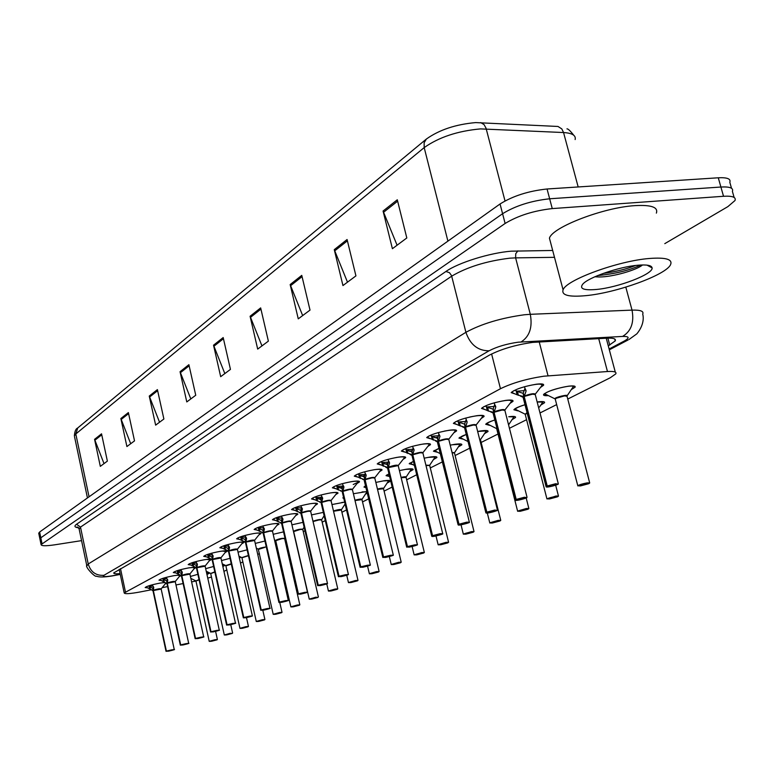 <?xml version="1.0" encoding="UTF-8"?>
<svg xmlns="http://www.w3.org/2000/svg" width="774" height="774" viewBox="0 0 774 774"><rect width="100%" height="100%" fill="white"/><g stroke="black" fill="none" stroke-linecap="round" stroke-linejoin="round"><path stroke-width="1.16" d="M537.166 401.977L537.746 401.899C542.758 401.28 545.022 401.561 544.528 402.751L540.736 405.15M508.566 424.858L513.936 416.876L508.721 416.76C513.713 416.122 515.977 416.373 515.532 417.505L511.808 419.827M480.586 439.448L486.382 430.915L477.655 431.466L481.157 430.876C486.12 430.228 488.394 430.441 487.997 431.524L484.331 433.769M450.216 445.147L454.957 444.295C459.882 443.637 462.165 443.821 461.807 444.847L458.198 447.024M424.181 458.169L430.005 457.066C434.901 456.399 437.194 456.554 436.875 457.54L433.324 459.65M399.423 470.582L406.234 469.247C411.091 468.56 413.384 468.696 413.093 469.644L409.601 471.685M375.854 482.425L383.546 480.857C388.374 480.17 390.657 480.286 390.406 481.186L386.961 483.169M353.389 493.744L367.06 491.49M367.466 493.183L365.328 494.141M331.969 504.551L344.682 502.142M345.214 504.406L344.643 504.629M311.496 514.904L322.468 512.562M291.924 524.811L303.002 522.353M239.137 557.038L240.366 557.512L239.398 558.218M222.515 565.01L224.808 565.426L222.864 566.549M206.929 574.376L208.1 572.721L206.571 572.75L209.125 572.654M209.831 573.002L206.958 574.492M547.828 395.649C544.528 395.833 543.125 395.437 543.609 394.44C547.702 391.131 555.945 388.393 568.348 386.216C573.399 385.616 575.643 385.945 575.101 387.184L571.241 389.67M485.288 409.669L481.505 408.42C485.356 405.208 493.444 402.538 505.77 400.381C511.072 399.742 513.481 400.052 512.978 401.329L510.008 403.399M456.989 424.549L453.371 423.388C456.999 420.379 464.806 417.815 476.784 415.706C482.047 415.048 484.466 415.319 484.011 416.528L481.157 418.511M430.17 438.664L426.687 437.591C430.112 434.756 437.649 432.298 449.288 430.238C454.522 429.56 456.941 429.802 456.544 430.954L453.787 432.84M404.696 452.084L401.338 451.087C404.579 448.407 411.855 446.056 423.194 444.024C428.38 443.347 430.808 443.55 430.45 444.653L427.799 446.443M380.469 464.855L377.228 463.926C380.295 461.391 387.339 459.127 398.378 457.144C403.535 456.447 405.953 456.621 405.634 457.676L403.07 459.388M357.414 477.007L354.269 476.145C357.182 473.746 364.003 471.579 374.751 469.625C379.87 468.918 382.288 469.073 382.008 470.07L379.531 471.714M335.432 488.607L332.375 487.804C335.142 485.53 341.76 483.44 352.247 481.525C357.317 480.809 359.726 480.935 359.484 481.892L357.095 483.46M314.457 499.675L311.487 498.93C314.118 496.773 320.542 494.75 330.759 492.874C335.79 492.158 338.199 492.254 337.986 493.173L335.674 494.673M294.42 510.26L291.517 509.563C294.023 507.512 300.273 505.567 310.248 503.719C315.231 502.994 317.64 503.071 317.456 503.942L315.212 505.393M275.263 520.38L272.429 519.731C274.818 517.777 280.885 515.9 290.627 514.091C295.571 513.356 297.971 513.404 297.816 514.246L295.639 515.639M256.929 530.074L254.143 529.464C256.426 527.607 262.338 525.788 271.858 524.008C276.753 523.272 279.143 523.311 279.017 524.114L276.899 525.44M239.36 539.362L236.621 538.801C238.818 537.021 244.565 535.26 253.872 533.518C258.729 532.773 261.099 532.793 260.993 533.557L258.942 534.844M222.506 548.273L219.826 547.75C221.925 546.047 227.527 544.345 236.631 542.632C241.44 541.887 243.8 541.887 243.723 542.622L241.72 543.861M206.329 556.825L203.697 556.342C205.71 554.716 211.167 553.062 220.077 551.378C224.847 550.633 227.198 550.614 227.14 551.32L225.195 552.51M190.801 565.049L188.198 564.594C190.133 563.046 195.464 561.44 204.181 559.776C208.912 559.031 211.254 558.992 211.205 559.679L209.309 560.831M175.862 572.954L173.299 572.528C175.166 571.048 180.361 569.48 188.904 567.855L195.009 567.265M195.899 567.671L194.042 568.822M161.495 580.558L158.97 580.171C160.76 578.739 165.839 577.23 174.208 575.624L179.684 575.005M181.01 575.624L179.355 576.514M147.65 587.882L145.164 587.524C146.886 586.15 151.859 584.68 160.054 583.103L165.036 582.483M166.594 583.238L165.201 583.915M515.165 393.966L511.188 392.621C515.291 389.206 523.698 386.4 536.392 384.204C541.732 383.575 544.122 383.933 543.571 385.268L540.475 387.455M567.758 399.055L610.27 377.751L615.765 373.881C616.81 371.907 614.053 371.123 607.474 371.53L543.774 376.212C526.736 378.805 512.311 382.975 500.468 388.722L124.198 592.932C124.566 594.19 130.09 593.832 140.771 591.839L151.162 589.807M223.938 571.386L226.927 569.887M240.501 563.085L242.862 561.905M257.752 554.445L259.445 553.594M275.738 545.428L276.695 544.944M303.253 531.632L304.956 530.78M322.168 522.15L325.264 520.602M341.914 512.253L346.529 509.94M362.532 501.92L368.801 498.775M384.088 491.113L392.176 487.059M406.66 479.803L416.712 474.762M430.296 467.951L442.525 461.826M455.102 455.518L469.692 448.204M481.147 442.467L498.021 434.011M509.447 428.283L526.572 419.692M540 412.968L556.67 404.608M191.613 581.893L195.938 581.042M207.761 578.149L211.466 577.017M162.163 587.659L167.619 586.595M175.969 584.96L183.109 583.557M517.903 410.878L513.888 409.746C514.952 408.353 518.657 406.669 525.004 404.725M489.516 425.323L485.704 424.278C486.527 423.107 489.565 421.675 494.828 419.972C489.632 421.724 486.972 423.097 486.846 424.113L488.21 424.733M462.562 439.052L458.924 438.084L466.248 434.446C462.146 435.936 460.085 437.078 460.046 437.9L461.294 438.471M436.923 452.122L433.44 451.213L439.158 448.214M412.503 464.564L409.185 463.713L413.432 461.323M389.225 476.436L386.042 475.642L388.974 473.833M366.179 487.794L363.964 487.03L365.696 485.791M343.84 498.582L342.863 497.905L343.53 497.285M273.193 534.302L283.545 531.883M255.246 543.416L264.931 541.036M238.044 552.172L247.109 549.84M221.751 560.502L230.023 558.315M205.671 568.667L213.624 566.462M190.423 576.456L197.873 574.308M475.652 122.592L557.977 126.462L561.798 128.89L563.559 132.538L480.49 128.9C457.666 130.98 438.897 137.211 424.191 147.602L424.133 142.726L426.397 139.02C439.274 129.848 455.692 124.372 475.652 122.592M39.977 539.217L40.819 537.804L502.587 213.711C515.474 205.778 531.158 200.805 549.656 198.783L720.904 187.027C729.814 186.553 733.655 188.014 732.398 191.391C733.655 188.014 729.814 186.553 720.904 187.027L549.656 198.783C531.158 200.805 515.474 205.778 502.587 213.711L40.819 537.804L39.977 539.217M104.016 463.616L94.573 439.332L100.32 466.364L107.373 461.111L101.539 433.817L94.573 439.332M130.7 443.725L120.86 418.531L126.907 446.55L134.521 440.88L128.378 412.581L120.86 418.531M159.541 422.227L149.256 396.056L155.642 425.139L163.885 419.005L157.403 389.612L149.256 396.056M190.81 398.929L180.052 371.694L186.786 401.929L195.745 395.253L188.895 364.689L180.052 371.694M397.081 245.213L383.072 211.031L392.399 248.706L406.814 237.966L397.294 199.779L383.072 211.031M347.487 282.171L334.271 249.654L342.95 285.558L355.934 275.883L347.081 239.514L334.271 249.654M302.663 315.579L290.163 284.561L298.261 318.859L310.016 310.103L301.763 275.37L290.163 284.561M261.96 345.91L250.089 316.266L257.684 349.093L268.375 341.131L260.654 307.907L250.089 316.266M224.828 373.581L213.537 345.194L220.677 376.677L230.449 369.392L223.183 337.561L213.537 345.194M77.748 427.935L75.804 433.972L74.372 435.936C74.739 431.37 75.804 428.767 77.545 428.109L426.397 139.02M38.787 533.46L39.629 532.019L500.052 203.978C512.901 195.957 528.574 190.965 547.054 188.991L718.282 177.788C727.202 177.343 731.043 178.852 729.814 182.287L731.507 188.256M608.277 345.852L615.224 340.937C616.239 338.809 613.472 337.89 606.942 338.18L532.676 342.389C515.561 344.846 501.136 349.103 489.371 355.15L113.73 572.905C113.585 573.766 115.703 573.998 120.096 573.621M81.56 540.629L54.635 544.828C45.879 546.105 41.361 546.028 41.08 544.615L505.122 223.463C518.048 215.617 533.76 210.663 552.259 208.593L723.526 196.277C732.436 195.783 736.268 197.196 735 200.524L727.87 206.629L664.789 243.646M535.356 394.063L541.713 385.849C542.738 383.304 536.972 383.604 524.424 386.748L526.01 391.344L524.182 396.452L523.282 392.969L524.811 388.829M546.154 486.875L546.918 486.111L523.911 396.675L517.129 394.817L512.794 392.94L512.078 391.721M558.257 483.566L535.24 394.556L532.541 394.179L524.182 396.452M546.918 486.111L547.141 486.285C545.602 487.069 546.183 487.262 548.901 486.865C557.474 484.882 559.708 483.914 555.597 483.973L547.218 485.985L524.201 396.53C528.874 394.663 532.531 393.898 535.173 394.218M547.431 486.159L550.478 485.695M542.235 384.988L542.4 384.03M517.129 394.817L515.929 390.144L513.433 390.87M523.118 397.391L523.911 396.685L523.185 397.652M535.24 394.556L532.541 394.179M524.327 390.647L516.413 391.218M516.181 391.131L523.388 393.405M523.882 396.607L522.992 393.124M550.488 485.724L547.141 486.285M588.753 483.653L588.685 483.682C590.272 482.918 589.749 482.734 587.147 483.111C578.788 485.046 576.562 485.985 580.461 485.917L588.501 483.711M589.643 482.715L567.023 396.24L564.478 395.901L556.187 398.262L555.287 399.287M588.395 483.808L582.648 485.008L585.415 483.973M564.478 395.901L556.187 398.262C560.744 396.433 564.333 395.649 566.955 395.93M567.371 395.446L573.718 385.994M585.483 484.234L588.685 483.682M504.977 409.891L511.208 401.861C512.069 399.471 506.38 399.81 494.131 402.867L495.737 407.298L494.054 412.213L493.193 408.827L494.596 404.899M515.213 500.246L515.91 499.559L493.783 412.358L488.539 411.091L483.131 408.72L482.425 407.511M504.803 410.046C502.21 409.746 498.63 410.491 494.083 412.29L494.054 412.213M515.91 499.559L516.132 499.723C514.691 500.459 515.3 500.623 517.98 500.227C526.32 498.292 528.439 497.382 524.317 497.489L516.2 499.433L494.073 412.29L502.152 410.017L504.871 410.346L502.152 410.026M516.413 499.607L519.412 499.133M511.672 401.106L511.846 400.177M494.189 406.485L486.42 406.969L486.169 406.011L483.74 406.708M493.077 413.074L493.802 412.436L493.135 413.326M487.32 410.559L486.411 406.969L493.299 409.233M493.783 412.358L492.922 408.972M519.412 499.162L516.132 499.723M465.774 418.028L467.08 422.401L465.532 427.142L464.7 423.833L465.977 420.108M485.927 512.91L486.565 512.282L465.29 427.354L459.079 425.477L455.025 423.668L454.338 422.469M497.392 509.873L476.107 425.313L473.378 425.023L465.532 427.142M486.565 512.282L486.778 512.436C485.424 513.133 486.062 513.278 488.704 512.881C496.821 510.995 498.824 510.134 494.702 510.289L486.836 512.156L465.551 427.209C469.992 425.477 473.485 424.752 476.039 425.032M487.039 512.33L493.628 511.15L486.778 512.436M465.638 421.491L458.208 421.965L457.966 421.037L455.615 421.714M464.613 427.925L465.29 427.354L464.671 428.167M476.107 425.313L473.378 425.023M459.079 425.477L458.208 421.965L464.797 424.22M465.261 427.277L464.439 423.978M438.258 432.589L439.922 436.284L438.471 441.306L437.668 438.074L438.839 434.524M458.15 524.927L458.74 524.337L438.248 441.499L428.361 437.852L427.693 436.662M469.325 522.005L448.814 439.506L446.085 439.255L438.471 441.306M458.74 524.337L458.953 524.501C457.676 525.149 458.343 525.275 460.936 524.878C468.851 523.04 470.747 522.218 466.625 522.411L458.992 524.23L438.49 441.373C442.825 439.69 446.24 438.984 448.756 439.255L448.775 439.264C447.982 438.297 444.595 438.829 438.616 440.861M459.205 524.385L462.107 523.921M438.568 435.723L431.457 436.207L431.215 435.298L428.951 435.946M458.992 524.23L466.683 522.179L469.373 522.179C468.154 522.469 473.398 521.821 460.927 524.878L458.082 524.733L437.329 441.799L438.248 441.499L437.678 442.254M448.814 439.506L446.085 439.255M432.289 439.622L431.447 436.207L437.765 438.432M438.219 441.432L437.426 438.21M462.117 523.94L458.953 524.501M412.436 446.327L414.109 449.917L412.774 454.744L412 451.6L413.074 448.223M431.786 536.324L432.327 535.792L412.561 454.938L403.031 451.329L402.383 450.149M442.689 533.509L422.904 452.983L420.176 452.771L412.774 454.744M432.327 535.792L432.531 535.947C431.331 536.556 432.018 536.663 434.572 536.266C442.293 534.476 444.092 533.692 439.98 533.925L432.569 535.685L412.794 454.812C417.022 453.187 420.369 452.5 422.846 452.751L422.865 452.771M432.772 535.84L435.636 535.366M429.212 444.557L429.386 443.725M412.852 449.249L406.031 449.723L405.808 448.833L403.631 449.462M413.035 455.809L412.561 454.948L412.039 455.625L412.078 454.754M422.904 452.983L420.176 452.771M406.834 453.061L406.021 449.723L412.087 451.939M412.532 454.87L411.768 451.726M412.561 454.938L412.039 455.615M435.636 535.395L432.531 535.947M557.599 496.744L557.532 496.773C559.021 496.057 558.47 495.882 555.906 496.269C547.769 498.156 545.66 499.046 549.569 498.93L557.357 496.802M527.142 413.055L525.227 414.467M557.261 496.889L551.639 498.059L554.329 497.082M526.068 413.539L525.159 414.187L526.068 413.539M539.468 407.047L543.125 401.629M554.387 497.314L557.532 496.773M528.052 509.157L527.994 509.186C529.387 508.508 528.816 508.354 526.281 508.741C518.357 510.579 516.355 511.43 520.273 511.275L527.829 509.215M496.947 428.341L496.724 428.883M527.733 509.292L522.237 510.443L524.849 509.505M524.898 509.727L528.865 508.528L526.339 508.508L517.583 511.111L520.273 511.275L527.752 509.292M500.004 520.941L499.946 520.97C501.252 520.331 500.662 520.196 498.166 520.583C490.435 522.382 488.529 523.185 492.458 522.992L499.791 520.999M499.694 521.076L494.325 522.208L496.85 521.299M496.908 521.502L500.759 520.351L498.214 520.36L489.758 522.856L492.448 522.992L499.714 521.066M500.71 520.176L480.49 439.874L479.677 439.506L480.431 439.632M585.55 295.678C568.842 297.187 561.363 295.242 563.085 289.844C566.026 280.014 618.049 260.867 649.483 258.468C665.766 257.249 672.79 259.3 670.574 264.631C666.153 274.983 616.162 292.988 585.55 295.678M550.701 242.949L549.443 238.198C552.075 227.295 603.585 207.403 635.009 205.632C651.292 204.733 658.403 207.229 656.362 213.121M637.863 265.23C646.948 264.476 651.689 265.366 652.095 267.901C653.459 274.083 617.894 287.667 596.193 289.486C583.731 290.511 579.252 288.741 582.754 284.164C588.298 277.411 619.152 266.73 637.863 265.23M594.858 276.773L599.289 276.986C613.356 276.995 636.896 269.807 642.168 265.221L642.459 264.96M597.712 275.544C614.817 273.957 629.223 270.445 640.93 265.008M603.294 273.396C615.63 271.761 626.418 269.12 635.648 265.472M387.89 459.388L389.564 462.881L388.335 467.535L387.59 464.458L388.567 461.236M406.718 547.17L407.221 546.676L388.113 467.651L378.931 464.139L378.302 462.978M417.36 544.451L398.252 465.793L395.524 465.619L388.335 467.535M407.221 546.676L409.504 547.092C417.031 545.351 418.753 544.606 414.651 544.877L407.443 546.57L388.354 467.612L398.223 465.6M407.646 546.725L410.462 546.26M404.425 457.608L404.589 456.805M382.637 465.842L381.64 461.72L379.56 462.31M398.252 465.793L395.524 465.619M388.393 462.107L381.853 462.581L387.668 464.777M388.113 467.651L387.368 464.574M410.472 546.28L407.424 546.821M385.713 467.186L387.6 468.144L387.668 467.544M364.525 471.83L366.199 475.217L365.067 479.716L364.351 476.707L365.241 473.63M382.859 557.493L383.314 557.028L364.854 479.822L355.992 476.349L355.382 475.207M383.314 557.028L385.646 557.406C392.989 555.703 394.624 554.997 390.541 555.287L383.536 556.941L365.086 479.783C369.953 478.032 373.184 477.432 374.79 478.003L372.062 477.858L365.067 479.716M383.73 557.087L386.507 556.622M380.818 470.031L380.982 469.257M359.581 478.022L358.614 473.988L356.65 474.539M383.536 556.941L393.279 555.006C392.118 555.306 397.081 554.61 385.636 557.406L382.811 557.348L364.128 480.083L364.873 479.89L364.428 480.47M393.25 554.861L374.79 478.003L372.062 477.858M365.105 474.356L358.826 474.83L364.419 477.007M364.854 479.822L364.138 476.823M386.516 556.632L383.517 557.183M342.253 483.673L343.927 486.981L342.892 491.316L342.195 488.375L343.008 485.433M360.113 567.323L360.549 566.907L342.708 491.49L334.107 487.988L333.517 486.856M370.282 564.788L352.422 489.632C350.806 489.11 347.632 489.69 342.911 491.384L342.892 491.316M360.549 566.907L362.9 567.236C370.078 565.562 371.636 564.894 367.573 565.214L360.752 566.81L342.901 491.384L349.693 489.516L352.422 489.632L349.693 489.516M360.945 566.965L363.683 566.491M358.314 481.873L358.478 481.128M342.901 486.043L336.874 486.507L336.671 485.685L334.823 486.207M342.234 491.809L342.708 491.49L342.292 492.032M337.599 489.623L336.874 486.507L342.263 488.665M342.679 491.422L341.992 488.491M363.683 566.51L360.742 567.052M473.33 532.144L471.434 531.844C463.897 533.596 462.078 534.36 466.006 534.128L473.127 532.202M473.03 532.27L467.777 533.383L470.244 532.522M454.754 452.345L460.337 443.928M470.282 532.706L473.272 532.173M473.988 531.438L454.473 452.993L452.113 452.771L454.435 452.742L452.026 452.403M447.943 542.816L445.988 542.555C438.635 544.267 436.904 544.993 440.822 544.732L447.749 542.864M448.552 542.148L429.696 465.484L425.981 465.522L429.647 465.29M438.181 544.809L440.812 544.741L447.672 542.932L442.505 544.025L444.905 543.193M427.113 465.329L425.981 465.522M429.773 465.097L435.375 456.679M444.944 543.367L448.591 542.284L446.037 542.342L438.123 544.664L436.004 535.995M423.746 552.984L421.753 552.771C414.554 554.445 412.91 555.132 416.818 554.842L423.562 553.033M424.316 552.355L406.069 477.403L401.155 477.722L406.021 477.21M423.465 553.1L418.424 554.165L420.756 553.371M403.486 477.268L401.155 477.722M406.147 477.016L411.575 468.831M420.795 553.536L423.688 553.004M321.007 494.983L322.681 498.204L321.723 502.394L321.046 499.52L321.8 496.705M338.422 576.717L321.549 502.558L313.228 499.095L312.648 497.992M338.818 576.32L341.199 576.611C348.213 574.976 349.703 574.337 345.659 574.685L339.022 576.233L321.732 502.461C326.338 500.826 329.443 500.246 331.069 500.739L328.35 500.643L321.723 502.394M339.206 576.378L341.895 575.914M336.835 493.173L337 492.458M316.624 500.701L315.724 496.85L314.002 497.334M321.094 502.848L321.549 502.558L321.162 503.061M348.358 574.25L331.069 500.739L328.35 500.643M321.713 497.189L315.927 497.653L321.113 499.791M321.529 502.5L320.852 499.627M341.905 575.933L339.012 576.466M300.709 505.78L302.382 508.915L301.502 512.978L300.844 510.163L301.531 507.463M317.698 585.676L301.328 513.133L293.278 509.708L292.717 508.624M301.521 513.036L301.521 513.036C305.991 511.459 309.049 510.888 310.664 511.343L307.955 511.275L301.502 512.978M318.066 585.318L320.465 585.57C327.334 583.973 328.757 583.354 324.732 583.722L318.259 585.231L301.512 513.046M318.443 585.376L324.229 584.283L318.259 585.454M316.46 503.313L316.324 503.961M301.473 507.841L294.12 507.957M301.715 513.907L301.328 513.143L300.97 513.597M327.431 583.286L310.664 511.343L307.955 511.275M296.587 511.295L295.891 508.305L300.902 510.424M301.309 513.075L300.66 510.26M281.31 516.103L282.965 519.161L282.162 523.098L281.523 520.341L282.162 517.758M297.884 594.248L281.997 523.253L274.19 519.857L273.648 518.793M298.232 593.919L300.651 594.132C307.365 592.574 308.72 591.984 304.724 592.371L298.416 593.842L282.171 523.166C286.535 521.628 289.534 521.066 291.159 521.492L288.46 521.444L282.162 523.098M298.59 593.977L304.279 592.894L298.416 594.045M296.703 514.275L296.848 513.617M282.113 518.038L275.128 518.116M307.413 591.936L291.159 521.492L288.46 521.444M277.411 521.415L276.744 518.493L281.581 520.592M281.978 523.195L281.349 520.438M262.734 525.991L264.389 528.971L263.644 532.783L263.034 530.084L263.615 527.597M278.93 602.462L263.479 532.87L255.913 529.58L255.381 528.536M279.25 602.143L281.678 602.327C288.247 600.798 289.553 600.237 285.587 600.643L279.424 602.066L263.663 532.851C267.92 531.361 270.861 530.809 272.487 531.196L269.797 531.177L263.644 532.783M279.598 602.201L285.19 601.137L279.433 602.278M263.586 527.791L256.958 527.839M288.257 600.198L272.487 531.196L269.797 531.177M259.058 531.109L258.41 528.245L263.083 530.316M263.479 532.87L262.86 530.18M263.489 532.938L263.847 533.673M244.942 535.453L246.596 538.365L245.909 542.071L245.31 539.42L245.842 537.03M260.77 610.318L245.764 542.206L238.402 538.888L237.889 537.872M261.07 610.028L263.508 610.183C269.942 608.683 271.19 608.141 267.243 608.558L261.235 609.951L245.919 542.129C250.079 540.687 252.963 540.146 254.588 540.504L245.909 542.071M261.409 610.086L266.904 609.032L261.244 610.154M245.832 537.146L239.582 537.146M246.103 542.942L245.474 542.584M269.913 608.122L254.588 540.504L251.908 540.504M241.469 540.397L240.84 537.591L245.358 539.642M245.745 542.148L245.145 539.507M400.651 562.679L398.62 562.514C391.596 564.14 390.019 564.807 393.908 564.498L400.477 562.727M380.943 488.665L377.528 489.391C381.282 488.471 383.285 488.268 383.517 488.762L377.528 489.391M391.267 564.585L393.908 564.498L400.41 562.785L395.446 563.849L397.72 563.075M383.604 488.394L388.867 480.422M397.759 563.23L401.213 562.214L398.658 562.311L391.228 564.459L389.341 556.593M378.592 571.947L376.532 571.812C369.662 573.408 368.163 574.047 372.033 573.708L378.428 571.996M359.407 499.549L355.014 500.555C359.165 499.443 361.487 499.124 361.98 499.627L355.014 500.555M369.392 573.815L372.023 573.708L378.36 572.054L373.503 573.089L375.709 572.344M362.058 499.269L367.05 491.722L362.058 491.935M375.748 572.489L378.534 571.976M357.501 580.81L355.411 580.703C348.687 582.271 347.255 582.88 351.106 582.522L357.346 580.858M338.809 509.96L333.546 511.256C337.909 509.96 340.521 509.544 341.373 510.008L333.546 511.256M357.259 580.916L354.666 581.216M341.45 509.669L345.117 503.971M354.705 581.342L357.443 580.839M337.319 589.285L335.2 589.217C328.621 590.746 327.247 591.326 331.079 590.959L337.164 589.333M319.091 519.925L313.044 521.55C317.35 520.08 320.223 519.548 321.655 519.954L319.091 519.925L313.044 521.55M328.457 591.075L334.532 589.701M321.723 519.625L324.122 515.707M334.562 589.827L337.774 588.888L335.239 589.033L328.418 590.978L326.773 583.915M309.271 599.163L315.879 597.189L317.921 597.441L315.84 597.373C309.397 598.873 308.081 599.424 311.893 599.037L317.833 597.46M318.395 596.947L302.76 529.484L300.206 529.474L293.675 531.593M317.746 597.509L315.241 597.828M300.206 529.474L293.423 531.283C297.032 529.6 300.138 528.913 302.76 529.242L302.731 529.368M302.827 529.155L304.134 527.22M315.27 597.944L317.921 597.441M227.885 544.528L229.52 547.373L228.901 550.972L228.32 548.379L228.804 546.076M229.085 551.823L228.736 551.049L221.606 547.828L221.103 546.831M243.355 617.855L246.074 617.71C252.382 616.239 253.582 615.727 249.663 616.162L243.791 617.517L228.911 551.03C232.964 549.627 235.799 549.095 237.425 549.424L228.901 550.972M243.965 617.642L246.471 617.188M228.804 546.115L222.931 546.076M252.324 615.717L237.425 549.424L234.764 549.443M224.595 549.308L223.986 546.56L228.369 548.592M228.736 551.049L228.156 548.456M243.636 617.584L228.756 551.117M246.471 617.197L243.81 617.71M211.515 553.236L213.14 556.022L212.569 559.515L212.008 556.97L212.453 554.755M226.637 625.092L212.434 559.65L205.487 556.4L204.994 555.432M235.441 623.002L220.948 557.986C219.332 557.686 216.546 558.209 212.589 559.563L212.569 559.515M226.908 624.841L229.356 624.937C235.528 623.496 236.68 623.002 232.8 623.447L227.063 624.773L212.579 559.573L220.948 557.986L218.297 558.025M227.227 624.889L229.694 624.444M212.453 554.726L207.819 555.161L207.645 554.445L206.987 554.629M208.409 557.861L207.809 555.161L212.047 557.174M212.415 559.592L211.853 557.048M229.694 624.454L227.072 624.957M195.793 561.605L197.409 564.323L196.886 567.719L196.741 563.095M210.596 632.039L196.76 567.855L189.998 564.643L189.514 563.695M210.838 631.807L213.285 631.874C219.342 630.462 220.445 629.988 216.604 630.442L210.992 631.739L196.896 567.777C200.766 566.452 203.514 565.939 205.129 566.22L196.886 567.719M211.147 631.855L213.585 631.41M192.842 566.075L191.71 562.833M219.236 629.997L205.129 566.22L202.488 566.268M196.702 563.008L192.271 563.433L196.383 565.417M196.741 567.797L196.19 565.301M213.585 631.42L211.002 631.923M180.681 569.645L182.287 572.305L181.803 575.614L181.648 571.115M195.164 638.714L181.687 575.74L175.098 572.567L174.634 571.638M203.649 636.721L189.911 574.134L181.803 575.614M195.396 638.492L197.844 638.55C203.785 637.166 204.849 636.702 201.027 637.176L195.541 638.434L181.822 575.672L189.882 574.037M195.696 638.55L200.853 637.553L195.561 638.608M181.551 570.97L177.333 571.376L177.091 570.709M189.911 574.134L187.289 574.192M177.885 573.979L177.323 571.376L181.31 573.35M181.667 575.682L181.135 573.234M166.139 577.385L167.735 579.987L167.3 583.199L167.116 578.846M167.465 583.993L160.769 580.19L160.315 579.291M188.662 643.194L175.272 581.738L167.3 583.199M180.323 645.139L182.993 644.965C188.817 643.61 189.843 643.165 186.06 643.639L180.681 644.877L167.31 583.257L175.301 581.506C174.169 581.129 171.518 581.593 167.348 582.909M180.835 644.994L185.915 643.997L180.71 645.052M166.971 578.633L162.946 579.029L162.801 578.362M175.272 581.738L172.66 581.825M163.498 581.574L162.946 579.029L166.816 580.974M167.165 583.277L166.642 580.868M180.545 644.936L167.174 583.335M152.139 584.834L153.726 587.379L153.329 590.514L153.126 586.286M166.042 651.331L153.204 590.581L146.963 587.534L146.528 586.653M174.227 649.415L161.176 589.072L153.329 590.514M166.246 651.137L168.693 651.147C174.411 649.812 175.398 649.386 171.644 649.87L166.381 651.079L153.339 590.572L161.147 588.985M166.536 651.186L171.528 650.208L166.41 651.244M152.942 586.015L149.101 586.392L148.956 585.754M153.494 591.288L153.213 590.63M161.176 589.072L158.583 589.159M149.634 588.898L149.092 586.392L152.855 588.327M153.204 590.581L152.691 588.221M299.432 605.2L297.284 605.191C290.976 606.661 289.708 607.193 293.491 606.787L299.296 605.249M282.084 538.627L276.115 540.262C280.149 538.839 282.984 538.298 284.629 538.617L282.084 538.627L275.718 540.678M299.219 605.297L296.742 605.616M296.761 605.723L299.838 604.842L297.313 605.016L290.86 606.835L299.228 605.297M281.639 612.679L279.472 612.689C273.29 614.13 272.08 614.643 275.834 614.227L281.504 612.718M264.689 547.421L258.487 549.405M273.232 614.363L278.988 613.095M279.008 613.202L282.017 612.331L279.501 612.515L273.212 614.295L258.264 549.105C259.503 548.215 262.173 547.479 266.266 546.899M264.544 619.868L262.367 619.897C256.31 621.309 255.139 621.793 258.874 621.367L264.418 619.906M247.99 555.858L241.933 557.783M264.34 619.955L261.931 620.284M261.951 620.371L264.901 619.529L262.396 619.722L256.262 621.445L264.36 619.945M248.115 626.766L245.929 626.814C239.979 628.207 238.866 628.672 242.572 628.236L247.99 626.805M231.31 564.091L226.018 565.842M239.988 628.391L245.542 627.182M245.561 627.269L248.454 626.447L245.958 626.65L239.969 628.324L225.805 565.562L231.242 563.801M224.315 635.009L230.139 633.316L232.258 633.432L230.11 633.48C224.276 634.835 223.202 635.29 226.879 634.844L232.181 633.442M214.872 572.102L210.702 573.592M232.113 633.49L229.772 633.829M210.692 573.495L214.814 571.822M222.67 565.678L223.144 564.981M229.791 633.906L232.258 633.432M217.088 639.798L214.891 639.895C209.164 641.22 208.129 641.665 211.776 641.201L216.972 639.837M199.092 579.842L195.957 581.061M216.904 639.885L214.592 640.214M195.948 580.974L199.024 579.562M214.611 640.301L217.388 639.508L214.92 639.73L209.212 641.317L216.913 639.875M493.802 412.436L494.344 413.364M539.217 341.895L548.031 375.787M491.606 353.96L500.468 388.722M598.708 338.635L607.474 371.53M120.492 568.629L125.446 591.926M480.693 122.592L484.079 124.614L486.033 128.184L505.016 200.94M575.13 139.562C576.098 135.44 572.247 133.099 563.559 132.538L578.168 186.95M87.452 497.943L74.536 436.72M447.914 241.13L424.191 147.602L75.804 433.972L89.058 496.802M39.629 532.019L42.009 543.6M500.052 203.978L505.122 223.463M547.054 188.991L552.259 208.593M718.282 177.788L723.526 196.277M213.876 346.278L223.444 338.712M250.447 317.388L260.925 309.116M290.54 285.732L302.063 276.637M334.668 250.882L347.4 240.83M383.498 212.328L397.633 201.163M180.371 372.729L189.146 365.802M149.566 397.052L157.644 390.677M121.15 419.498L128.6 413.606M94.854 440.261L101.752 434.804M609.119 349.006L624.231 341.063C629.881 337.841 629.339 336.293 622.586 336.429L518.203 342.195C506.68 343.84 496.956 346.713 489.062 350.806L103.939 575.314C101.955 576.794 104.674 576.978 112.104 575.846L120.241 574.308M86.852 565.9L88.226 563.985L465.909 332.307C481.602 323.803 501.126 317.959 524.462 314.757L530.306 314.312L515.619 257.868L509.785 258.177C486.498 261.041 467.138 267.04 451.697 276.163L80.496 527.104L79.171 529.242M78.609 527.771C74.565 527.365 73.888 526.185 76.568 524.25L445.911 271.49L449.471 272.69L451.532 275.592L465.909 332.307C470.176 344.653 477.887 350.816 489.062 350.806M445.911 271.49C458.237 262.715 490.048 252.779 511.324 251.173L552.684 250.466M521.105 341.944C529.59 336.506 532.647 327.296 530.306 314.312L632.029 310.122L625.808 287.144M622.586 336.429C631.178 331.233 634.332 322.458 632.029 310.122C640.485 309.871 644.036 311.206 642.691 314.128C643.02 315.037 645.342 323.445 636.876 333.807L629.01 339.496M554.503 257.326L515.619 257.868L515.736 253.698L517.903 250.844M103.939 575.314C95.966 575.798 90.732 572.025 88.226 563.985L80.496 527.104L76.568 524.25M624.231 341.063L628.091 339.97L609.332 349.819M607.88 338.141L609.738 345.078M524.366 395.959C530.8 393.714 534.418 393.144 535.221 394.256M520.351 396.046L522.769 397.13L523.34 396.501M547.218 485.985L555.664 483.721L558.073 484.166C559.409 483.876 554.223 485.917 548.892 486.865L546.067 486.623L523.098 397.304M524.482 397.633L523.911 396.685M518.406 395.35L517.477 391.741M526.01 391.344L525.42 389.07M555.219 399.036L554.871 398.784C554.561 397.333 569.19 393.908 566.984 395.949M577.868 485.937L577.791 485.704C579.416 484.708 582.551 483.76 587.214 482.86L589.701 482.937L588.714 483.673M546.434 395.021L544.79 394.295C543.677 391.567 571.067 384.127 573.524 386.507M494.228 411.739C500.507 409.572 504.048 409.02 504.841 410.075M490.523 411.816L492.748 412.823L493.261 412.252M516.2 499.433L524.375 497.247L526.813 497.643C528.226 497.276 523.495 499.211 517.97 500.227L515.136 500.023L493.067 413.006M488.539 411.091L487.649 407.569M495.737 407.298L495.244 405.334M465.687 426.687C471.821 424.587 475.275 424.046 476.068 425.052M462.262 426.755L464.303 427.693L464.768 427.171M486.836 512.156L494.76 510.047L497.218 510.405C498.591 510.047 494.073 511.875 488.694 512.881L485.849 512.707L464.613 427.887M465.803 428.254L465.29 427.354M469.634 417.051C479.251 415.058 483.479 415.058 482.308 417.031L476.204 424.868M460.259 426L459.398 422.565M467.08 422.401L466.645 420.679M435.443 440.928L437.329 441.799L437.745 441.315M438.742 442.389L438.248 441.509M444.353 431.108C452.548 429.589 456.06 429.696 454.899 431.418L448.91 439.081M438.142 437.146L434.669 437.736M433.421 440.135L432.598 436.788M439.903 436.729L439.516 435.191M412.91 454.319C418.715 452.364 422.033 451.832 422.865 452.732M432.569 535.685L440.029 533.702L442.728 533.673C441.538 533.973 446.637 533.315 434.562 536.266L431.728 536.159L411.981 455.402L409.959 454.386M419.682 444.624C426.9 443.396 429.967 443.541 428.864 445.079L422.991 452.577M412.465 450.613L409.001 451.194M407.937 453.574L407.143 450.304M414.09 450.333L413.751 448.949M525.169 414.235L527.046 412.658M546.966 498.959L555.964 496.028L558.48 496.076L557.561 496.763M516.548 410.268L515.058 409.591C515.32 408.362 518.638 406.737 525.004 404.734M537.175 402.025L542.942 402.093M496.666 428.651L496.84 427.916M517.651 511.304L496.656 428.622L486.478 423.513M479.57 439.1L480.451 439.642M489.826 523.04L487.31 513.075M388.461 467.128C394.092 465.232 397.352 464.71 398.233 465.551M407.443 546.57L417.389 544.606C416.209 544.906 421.259 544.219 409.494 547.102L406.66 547.015L387.6 468.144M388.587 468.56L388.132 467.728M395.959 457.54C402.422 456.515 405.141 456.689 404.105 458.073L398.339 465.406M388.055 463.423L384.61 463.994M383.691 466.345L382.927 463.162M389.545 463.258L389.245 462.01M365.183 479.319C370.659 477.49 373.852 476.968 374.771 477.752L374.761 477.819M362.619 479.377L364.428 479.706M365.309 480.712L364.873 479.89M373.232 469.866C379.067 469.005 381.495 469.199 380.527 470.447L374.868 477.626M364.806 475.623L361.39 476.184M360.607 478.516L359.862 475.4M366.189 475.575L365.909 474.433M342.998 490.929C348.319 489.168 351.454 488.655 352.402 489.391L352.393 489.468M340.599 490.987L342.272 491.306M360.752 566.81L370.311 564.914C369.179 565.214 373.987 564.527 362.89 567.236L360.074 567.197L342.243 491.858M343.124 492.293L342.708 491.49M351.473 481.651C356.756 480.906 358.952 481.109 358.052 482.241L353.234 484.505M342.63 487.262L339.264 487.804M338.596 490.116L337.88 487.069M343.917 487.31L343.666 486.256M463.365 534.186L471.482 531.622L474.027 531.593L473.301 532.164M435.694 451.552L434.553 451.019L439.168 448.252M451.919 444.798L460.182 444.266M425.894 465.164L429.657 465.3M411.313 464.013L410.268 463.52L413.442 461.381M428.032 457.386L435.23 456.979M401.067 477.374C404.686 476.6 406.35 476.532 406.05 477.152L406.04 477.219M414.177 554.929L421.791 552.559L424.346 552.481L423.707 553.004M388.074 475.894L387.116 475.439L388.993 473.93M405.102 469.421L411.449 469.102M321.82 502.026C326.996 500.314 330.082 499.801 331.059 500.488L331.04 500.584M319.585 502.074L321.133 502.384M339.022 576.233L348.387 574.366C347.313 574.656 351.928 573.998 341.189 576.611L338.383 576.591L321.123 502.906M321.945 503.352L321.549 502.568M330.633 492.903C335.452 492.264 337.435 492.458 336.603 493.502L331.146 500.381M321.471 498.369L318.162 498.901M317.592 501.184L316.895 498.204M322.671 498.504L322.439 497.537M301.589 512.62C306.63 510.956 309.658 510.453 310.664 511.101L310.645 511.208M300.912 513.385L299.49 512.669M318.259 585.231L327.45 583.393C326.405 583.683 330.904 583.035 320.465 585.57L317.659 585.57L300.941 513.452M310.664 503.661C315.076 503.1 316.885 503.303 316.111 504.251L310.742 511.004M297.516 511.769L296.839 508.847M302.373 509.205L302.16 508.295M282.239 522.75C287.154 521.144 290.134 520.641 291.159 521.241L291.14 521.357M298.416 593.842L307.433 592.023C306.398 592.323 310.838 591.655 300.641 594.132L297.855 594.151L281.63 523.553L280.275 522.798M282.365 524.008L281.997 523.253M291.527 513.955C295.571 513.472 297.235 513.665 296.51 514.546L291.227 521.154M278.321 521.879L277.663 519.025M282.965 519.431L282.771 518.59M263.721 532.444C268.52 530.887 271.442 530.393 272.487 530.954L272.467 531.08M279.424 602.066L288.286 600.285C286.225 600.827 293.385 599.376 281.678 602.327L278.901 602.365L263.15 533.209L261.873 532.493M273.174 523.814C276.899 523.388 278.417 523.582 277.74 524.385L272.554 530.877M259.938 531.574L259.3 528.768M264.389 529.222L264.205 528.429M245.977 541.732C250.66 540.223 253.533 539.73 254.598 540.262L254.569 540.397M245.397 542.38L244.236 541.79M261.235 609.951L269.933 608.2C267.669 608.828 275.186 607.251 263.499 610.183L260.741 610.231L245.445 542.468M255.565 533.267C258.99 532.889 260.393 533.073 259.764 533.818L254.656 540.184M242.33 540.852L241.711 538.104M246.587 538.607L246.422 537.862M377.441 489.052C381.621 488.046 383.643 487.872 383.507 488.52L383.498 488.607M365.899 487.243L365.009 486.827L365.744 485.966M383.12 480.925L388.742 480.664M354.937 500.217C359.513 499.017 361.855 498.737 361.971 499.375L361.951 499.472M367.563 566.142L369.353 573.698L376.57 571.618L379.115 571.502L378.563 571.967M333.468 510.927C338.277 509.534 340.908 509.147 341.373 509.766L341.353 509.873M348.474 582.629L355.45 580.519L357.994 580.384L357.472 580.829M341.847 502.461L344.701 502.21M312.967 521.212C317.766 519.644 320.659 519.141 321.655 519.712L321.636 519.828M293.646 531.467L294.081 531.148C298.222 529.687 301.115 529.126 302.75 529.484M228.969 550.643C233.525 549.172 236.36 548.689 237.444 549.182L237.405 549.327M243.791 617.517L252.343 615.785C251.405 616.065 255.43 615.456 246.074 617.71L243.326 617.778L228.465 551.349L227.314 550.691M238.644 542.332C241.807 542.003 243.104 542.187 242.514 542.874L237.492 549.124M225.437 549.753L224.828 547.063M229.53 547.595L229.365 546.899M212.627 559.196C217.088 557.773 219.874 557.29 220.967 557.754L220.938 557.899M227.063 624.773L235.46 623.07C233.322 623.67 240.433 622.17 229.346 624.937L226.618 625.015L212.163 559.873L211.079 559.244M212.753 560.347L212.434 559.65M222.38 551.04L225.96 551.562L221.016 557.696M209.222 558.306L208.632 555.664M213.15 556.235L213.005 555.577M196.944 567.41C201.298 566.026 204.036 565.542 205.149 565.978L205.11 566.133M195.474 567.468L196.432 567.681M210.992 631.739L219.245 630.065C217.378 630.568 223.841 629.243 213.285 631.874L210.576 631.971L196.499 568.068M197.07 568.542L196.76 567.855M206.745 559.409L210.054 559.902L205.187 565.929M193.635 566.51L193.065 563.927M197.418 564.527L197.273 563.907M181.861 575.314C186.118 573.96 188.817 573.486 189.93 573.892L189.901 574.047M195.541 638.434L203.659 636.779C201.782 637.292 208.245 635.947 197.844 638.55L195.145 638.656L181.435 575.943L180.468 575.363M181.977 576.417L181.687 575.74M191.691 567.448L194.767 567.923L189.978 573.844M178.659 574.405L178.107 571.86M182.287 572.489L182.161 571.909M166.033 582.957L166.874 583.161M180.681 644.877L188.672 643.242C186.834 643.745 193.142 642.439 182.993 644.965L180.313 645.081L166.952 583.519M177.198 575.188L180.052 575.643L175.33 581.458M164.243 582L163.701 579.503M167.745 580.161L167.619 579.62M153.378 590.223C157.461 588.946 160.063 588.482 161.205 588.84L161.166 589.004M166.381 651.079L174.237 649.473C172.389 649.976 178.707 648.651 168.693 651.147L166.023 651.273L153.01 590.872M163.237 582.638L165.181 582.57M165.984 582.948L161.234 588.791M150.369 589.314L149.837 586.866M153.736 587.543L153.62 587.031M275.65 540.475L275.486 540.378C278.998 538.752 282.046 538.085 284.639 538.375L284.609 538.511M290.879 606.922L275.699 540.571L274.47 539.884M258.419 549.201L256.329 548.166M241.856 557.59L248.386 555.49M256.281 621.512L241.914 557.686L238.934 556.138M225.94 565.649L222.254 563.83M210.625 573.399L206.232 571.241M205.671 568.687L206.358 568.435M222.525 565.068L223.086 565.078M195.88 580.868L190.849 578.391M209.222 641.375L195.938 580.984M190.433 576.495L191.546 576.059M544.528 402.751L544.325 401.948M515.532 417.505L515.349 416.78M487.997 431.524L487.833 430.857M461.807 444.847L461.662 444.247M436.875 457.54L436.729 456.989M413.093 469.644L412.968 469.131M575.101 387.184L574.869 386.303M512.978 401.329L512.765 400.477M484.011 416.528L483.818 415.764M456.544 430.954L456.37 430.257M430.45 444.653L430.296 444.015M405.634 457.676L405.499 457.095M382.008 470.07L381.882 469.547M359.484 481.892L359.368 481.409M543.571 385.268L543.319 384.33M606.236 338.219L615.291 372.12M119.196 569.383L124.198 592.932M566.945 128.861C567.981 128.678 570.235 130.787 573.718 135.208M38.71 533.063L41.08 544.615M78.416 527.549L77.1 526.978L79.054 528.652L86.736 565.388C84.966 566.965 95.502 577.868 96.44 576.127C98.869 577.288 103.948 577.259 111.659 576.03L120.26 574.414M734.12 197.447L732.398 191.391M614.711 338.993L615.224 340.937M526.059 390.802L525.885 390.144M544.403 393.637L555.2 398.968L577.791 485.704L580.452 485.927L588.414 483.798M526.988 497.082L504.871 410.346M495.776 406.785L495.631 406.195M467.109 421.936L466.974 421.385M439.922 436.284L439.796 435.781M514.681 408.972L525.159 414.187L546.889 498.746L549.559 498.94L557.28 496.879M558.422 495.863L555.664 485.192M528.816 508.334L526.185 497.992M459.679 437.339L468.028 441.567M563.085 289.844L549.443 238.198M646.996 265.134L652.095 267.901M352.499 489.274L358.052 482.241M461.043 524.859L463.307 534.031L465.996 534.128L473.059 532.27M434.195 450.487L440.532 453.796M409.92 463.016L414.448 465.474M412.126 546.55L414.129 554.794L416.809 554.852L423.484 553.091M386.768 474.965L389.651 476.639M278.059 523.514L277.914 524.153M260.064 533.005L259.919 533.605M364.68 486.362L366.063 487.32M401.184 562.088L383.527 488.762M379.096 571.396L361.98 499.627M346.733 575.246L348.435 582.522L357.278 580.906M357.975 580.287L341.382 510.018M337.754 588.791L321.655 519.954M293.646 531.477L309.242 599.076L317.766 597.509M242.813 542.1L242.659 542.68M226.25 550.827L226.095 551.378M210.335 559.215L210.18 559.747M195.029 567.284L194.874 567.777M152.13 590.272L153 590.804M299.819 604.755L284.629 538.627M282.007 612.263L279.801 602.598M264.892 619.461L262.821 610.299M248.435 626.379L246.48 617.633M210.692 573.515L224.296 634.941L232.132 633.49M232.616 633.045L230.749 624.647M217.378 639.45L215.598 631.381"/></g></svg>
